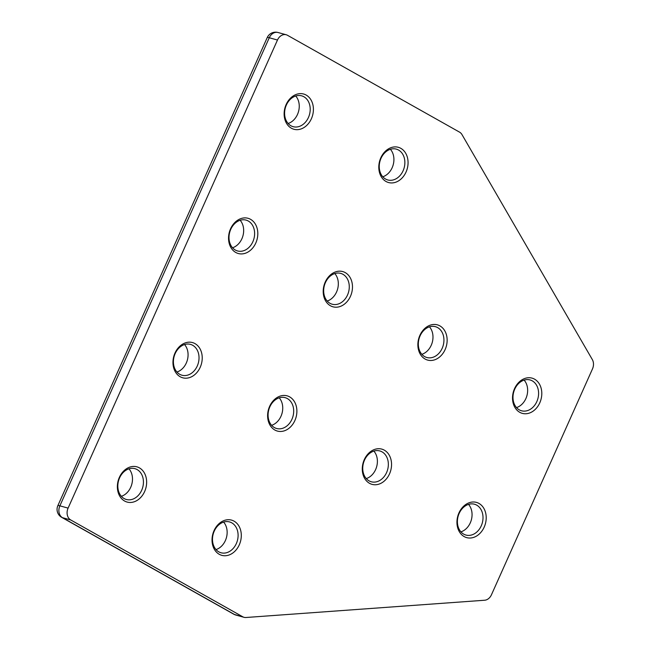 <?xml version="1.0" encoding="UTF-8"?>
<svg xmlns="http://www.w3.org/2000/svg" width="650" height="650" viewBox="0 0 650 650"><rect width="100%" height="100%" fill="white"/><g stroke="black" fill="none" stroke-linecap="round" stroke-linejoin="round"><path stroke-width="0.97" d="M144.625 491.554A18.281 14.324 -74.5 0 1 124.589 501.02A18.281 14.324 -74.5 0 1 119.381 477.344A18.281 14.324 -74.5 0 1 139.417 467.878A18.281 14.324 -74.5 0 1 144.625 491.554M119.592 477.856A15.998 12.529 105.5 0 0 126.376 499.493A15.998 12.529 105.5 0 0 141.676 490.287A15.998 12.529 105.5 0 0 134.899 468.658A15.998 12.529 105.5 0 0 119.592 477.856M128.96 468.812A15.998 12.529 -74.5 0 1 130.723 487.264A15.998 12.529 -74.5 0 1 121.363 496.299M240.134 220.277A15.998 12.529 -74.5 0 1 241.906 238.721A15.998 12.529 -74.5 0 1 232.537 247.764M255.799 243.011A18.281 14.324 -74.5 0 1 235.771 252.476A18.281 14.324 -74.5 0 1 230.555 228.808A18.281 14.324 -74.5 0 1 250.591 219.342A18.281 14.324 -74.5 0 1 255.799 243.011M230.766 229.312A15.998 12.529 105.5 0 0 237.551 250.949A15.998 12.529 105.5 0 0 252.858 241.751A15.998 12.529 105.5 0 0 246.074 220.114A15.998 12.529 105.5 0 0 230.766 229.312M468.528 504.384A15.998 12.529 -74.5 0 1 470.299 522.827A15.998 12.529 -74.5 0 1 460.931 531.863M484.193 527.117A18.281 14.324 -74.5 0 1 464.165 536.583A18.281 14.324 -74.5 0 1 458.957 512.907A18.281 14.324 -74.5 0 1 478.985 503.441A18.281 14.324 -74.5 0 1 484.193 527.117M459.16 513.419A15.998 12.529 105.5 0 0 465.944 535.056A15.998 12.529 105.5 0 0 481.252 525.85A15.998 12.529 105.5 0 0 474.468 504.221A15.998 12.529 105.5 0 0 459.16 513.419M295.726 96.005A15.998 12.529 -74.5 0 1 297.489 114.449A15.998 12.529 -74.5 0 1 288.129 123.492M311.391 118.747A18.281 14.324 -74.5 0 1 291.354 128.213A18.281 14.324 -74.5 0 1 286.146 104.536A18.281 14.324 -74.5 0 1 306.183 95.071A18.281 14.324 -74.5 0 1 311.391 118.747M286.358 105.048A15.998 12.529 105.5 0 0 293.142 126.677A15.998 12.529 105.5 0 0 308.441 117.479A15.998 12.529 105.5 0 0 301.665 95.843A15.998 12.529 105.5 0 0 286.358 105.048M184.543 344.549A15.998 12.529 -74.5 0 1 186.314 362.993A15.998 12.529 -74.5 0 1 176.946 372.027M200.216 367.283A18.281 14.324 -74.5 0 1 180.18 376.748A18.281 14.324 -74.5 0 1 174.972 353.08A18.281 14.324 -74.5 0 1 195 343.614A18.281 14.324 -74.5 0 1 200.216 367.283M175.175 353.584A15.998 12.529 105.5 0 0 181.959 375.221A15.998 12.529 105.5 0 0 197.267 366.015A15.998 12.529 105.5 0 0 190.482 344.386A15.998 12.529 105.5 0 0 175.175 353.584M223.616 522.096A15.998 12.529 -74.5 0 1 225.387 540.54A15.998 12.529 -74.5 0 1 216.019 549.575M239.289 544.83A18.281 14.324 -74.5 0 1 219.253 554.296A18.281 14.324 -74.5 0 1 214.045 530.628A18.281 14.324 -74.5 0 1 234.073 521.162A18.281 14.324 -74.5 0 1 239.289 544.83M214.248 531.131A15.998 12.529 105.5 0 0 221.033 552.768A15.998 12.529 105.5 0 0 236.34 543.562A15.998 12.529 105.5 0 0 229.556 521.934A15.998 12.529 105.5 0 0 214.248 531.131M279.207 397.824A15.998 12.529 -74.5 0 1 280.979 416.268A15.998 12.529 -74.5 0 1 271.611 425.311M294.873 420.558A18.281 14.324 -74.5 0 1 274.844 430.024A18.281 14.324 -74.5 0 1 269.628 406.356A18.281 14.324 -74.5 0 1 289.664 396.89A18.281 14.324 -74.5 0 1 294.873 420.558M269.839 406.868A15.998 12.529 105.5 0 0 276.624 428.496A15.998 12.529 105.5 0 0 291.931 419.299A15.998 12.529 105.5 0 0 285.147 397.662A15.998 12.529 105.5 0 0 269.839 406.868M334.799 273.553A15.998 12.529 -74.5 0 1 336.562 291.996A15.998 12.529 -74.5 0 1 327.202 301.039M350.464 296.294A18.281 14.324 -74.5 0 1 330.428 305.76A18.281 14.324 -74.5 0 1 325.219 282.084A18.281 14.324 -74.5 0 1 345.256 272.618A18.281 14.324 -74.5 0 1 350.464 296.294M325.431 282.596A15.998 12.529 105.5 0 0 332.215 304.224A15.998 12.529 105.5 0 0 347.514 295.027A15.998 12.529 105.5 0 0 340.73 273.39A15.998 12.529 105.5 0 0 325.431 282.596M390.382 149.289A15.998 12.529 -74.5 0 1 392.153 167.732A15.998 12.529 -74.5 0 1 382.785 176.768M406.055 172.023A18.281 14.324 -74.5 0 1 386.019 181.488A18.281 14.324 -74.5 0 1 380.811 157.812A18.281 14.324 -74.5 0 1 400.839 148.346A18.281 14.324 -74.5 0 1 406.055 172.023M381.014 158.324A15.998 12.529 105.5 0 0 387.798 179.961A15.998 12.529 105.5 0 0 403.106 170.755A15.998 12.529 105.5 0 0 396.321 149.126A15.998 12.529 105.5 0 0 381.014 158.324M429.455 326.836A15.998 12.529 -74.5 0 1 431.226 345.28A15.998 12.529 -74.5 0 1 421.858 354.315M445.128 349.57A18.281 14.324 -74.5 0 1 425.092 359.036A18.281 14.324 -74.5 0 1 419.884 335.359A18.281 14.324 -74.5 0 1 439.912 325.894A18.281 14.324 -74.5 0 1 445.128 349.57M420.087 335.871A15.998 12.529 105.5 0 0 426.871 357.508A15.998 12.529 105.5 0 0 442.179 348.303A15.998 12.529 105.5 0 0 435.394 326.674A15.998 12.529 105.5 0 0 420.087 335.871M373.864 451.1A15.998 12.529 -74.5 0 1 375.635 469.544A15.998 12.529 -74.5 0 1 366.275 478.587M389.537 473.842A18.281 14.324 -74.5 0 1 369.501 483.308A18.281 14.324 -74.5 0 1 364.293 459.631A18.281 14.324 -74.5 0 1 384.329 450.166A18.281 14.324 -74.5 0 1 389.537 473.842M364.504 460.143A15.998 12.529 105.5 0 0 371.28 481.772A15.998 12.529 105.5 0 0 386.588 472.574A15.998 12.529 105.5 0 0 379.803 450.938A15.998 12.529 105.5 0 0 364.504 460.143M524.119 380.112A15.998 12.529 -74.5 0 1 525.891 398.556A15.998 12.529 -74.5 0 1 516.523 407.591M539.784 402.846A18.281 14.324 -74.5 0 1 519.748 412.311A18.281 14.324 -74.5 0 1 514.54 388.643A18.281 14.324 -74.5 0 1 534.576 379.178A18.281 14.324 -74.5 0 1 539.784 402.846M514.751 389.147A15.998 12.529 105.5 0 0 521.536 410.784A15.998 12.529 105.5 0 0 536.835 401.578A15.998 12.529 105.5 0 0 530.059 379.949A15.998 12.529 105.5 0 0 514.751 389.147M286.227 34.767A9.141 7.158 105.5 0 0 277.477 40.032L269.271 37.757A9.141 7.158 105.5 0 1 278.013 32.5L286.227 34.767A9.141 7.158 105.5 0 1 287.495 35.295L459.55 132.137A9.141 7.158 105.5 0 1 461.988 134.599L592.312 359.548A9.141 7.158 105.5 0 1 592.483 368.916L491.449 594.791A9.141 7.158 105.5 0 1 484.648 600.234L245.968 617.5A9.141 7.158 105.5 0 1 244.026 617.313A9.141 7.158 105.5 0 1 242.759 616.785L70.704 519.951L62.489 517.676L234.544 614.518L242.759 616.785M278.013 32.5A9.141 9.141 0 0 0 267.231 37.578A9.141 1.081 24.1 0 1 269.271 37.757L59.881 505.838L68.096 508.113L277.477 40.032M68.096 508.113A9.141 7.158 105.5 0 0 70.704 519.951M267.231 37.578L57.85 505.659A9.141 9.141 0 0 0 61.709 517.359L233.764 614.193A9.141 5.574 -60.6 0 0 234.544 614.518A9.141 7.158 105.5 0 0 235.812 615.038L244.026 617.313M57.85 505.659A9.141 1.081 24.1 0 1 59.881 505.838A9.141 7.158 105.5 0 0 62.489 517.676A9.141 5.574 -60.6 0 1 61.709 517.359M233.764 614.193A9.141 9.141 0 0 0 235.812 615.038"/></g></svg>
